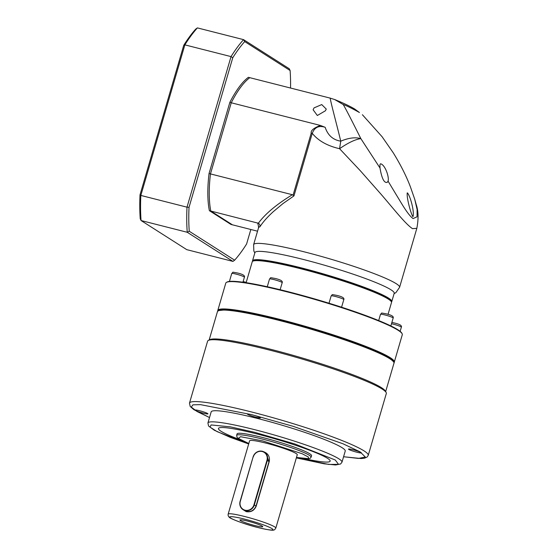 <?xml version="1.0" encoding="UTF-8"?>
<svg xmlns="http://www.w3.org/2000/svg" width="558" height="558" viewBox="0 0 558 558"><rect width="100%" height="100%" fill="white"/><g stroke="black" fill="none" stroke-linecap="round" stroke-linejoin="round"><path stroke-width="0.84" d="M252.53 261.381A72.554 7.373 16.3 0 1 252.509 260.851L254.936 252.558A72.554 7.373 16.3 0 1 303.545 259.519A72.554 7.373 16.3 0 1 394.206 293.278L391.779 301.578A72.554 7.373 16.3 0 1 391.472 302.011M412.334 228.543C405.157 223.716 393.446 208.539 380.382 193.48L360.356 170.783L339.578 148.707C327.323 145.875 318.213 140.749 312.257 133.334L293.961 195.9L282.997 203.558L273.448 211.531C267.366 217.076 262.853 222.161 259.902 226.792A76.041 7.728 -163.7 0 0 258.556 227.72L253.611 244.634A76.041 7.728 16.3 0 1 304.556 251.93A76.041 7.728 16.3 0 1 396.215 283.68A76.041 7.728 16.3 0 1 399.584 287.321L416.84 228.32L412.508 228.654M252.509 260.851A72.554 7.373 16.3 0 1 301.118 267.819A72.554 7.373 16.3 0 1 388.556 298.105A72.554 7.373 16.3 0 1 391.779 301.578M293.961 195.9L292.364 194.728L210.457 173.908L231.256 102.777L320.404 125.445C313.687 128.019 310.632 130.572 311.224 133.097L312.257 133.334C314.593 127.273 318.897 125.257 325.168 127.301C327.818 135.301 333.014 139.925 340.757 141.167L339.578 148.707C348.269 142.695 355.355 139.34 360.852 138.628L379.984 167.993L379.956 164.61L380.563 163.773C385.229 164.819 389.421 177.423 388.061 181.134L396.187 194.651C400.463 201.473 407.745 214.816 413.073 218.569L417.063 216.804L417.112 209.522L414.74 199.283L410.472 187.028C406.433 176.307 400.707 164.91 393.271 152.836L382.07 136.703L362.393 114.725M379.984 167.993C380.702 171.983 382.795 184.07 387.371 182.264L388.082 181.057M359.415 112.5L354.644 108.991C349.427 105.936 342.786 102.791 334.723 99.561L342.891 104.353C346.427 105.636 351.938 108.35 359.415 112.5M412.78 216.581C414.734 214.181 411.218 197.964 407.493 192.901C406.043 194.679 409.907 211.105 412.78 216.581L413.248 216.218M325.398 110.784L317.335 115.506L313.122 109.773L314.035 107.896L321.736 104.576L326.263 109.068L325.398 110.784M407.493 192.901L407.068 193.124M257.538 231.193L232.393 224.804L210.805 211.043L258.361 223.235C259.651 224.065 260.168 225.251 259.902 226.792M292.364 194.728C276.594 204.347 265.273 213.819 258.417 223.151L258.361 223.235M342.891 104.353C342.821 103.16 348.806 114.585 360.852 138.628C355.362 137.017 348.666 137.861 340.757 141.167C336.111 121.986 331.78 106.501 330.134 98.103L249.803 77.681A79.145 25.982 104.3 0 0 231.256 102.777L210.457 173.908A79.145 25.982 104.3 0 0 210.805 211.043L232.393 224.804L230.97 224.442L209.383 210.68L210.805 211.043A79.145 25.982 -75.7 0 1 210.457 173.908L209.041 173.545A79.145 25.982 104.3 0 0 209.383 210.68M325.168 127.301L320.404 125.445M330.134 98.103L334.723 99.561M250.835 229.491L246.594 243.999A126.478 41.522 -75.7 0 1 234.639 260.181L189.253 231.256A126.478 41.522 -75.7 0 1 189.029 207.311L232.756 57.767A126.478 41.522 -75.7 0 1 244.711 41.585L290.104 70.51A126.478 41.522 -75.7 0 1 290.537 88.038M229.833 102.421L231.256 102.777A79.145 25.982 -75.7 0 1 249.803 77.681L248.38 77.318A79.145 25.982 104.3 0 0 229.833 102.421L209.041 173.545M189.253 231.256L187.237 232.274L232.944 261.402L234.639 260.181M197.399 27.9A128.033 42.031 104.3 0 0 184.865 44.863L183.742 45.303A126.478 41.522 104.3 0 1 195.698 29.121L197.399 27.9L243.567 39.639L289.274 68.767L290.104 70.51M183.742 45.303L140.016 194.847L140.832 195.433L184.865 44.863L231.033 56.602A128.033 42.031 104.3 0 1 243.567 39.639L244.711 41.585M189.029 207.311L187.007 207.171A128.033 42.031 104.3 0 0 187.237 232.274L141.069 220.536A128.033 42.031 104.3 0 1 140.832 195.433L187.007 207.171L231.033 56.602L232.756 57.767M140.016 194.847A126.478 41.522 104.3 0 0 140.239 218.792L141.069 220.536L186.77 249.656L232.944 261.402M393.585 361.333A91.484 9.298 -163.7 0 0 279.425 319.741A91.484 9.298 -163.7 0 0 218.792 310.22M394.032 362.512A91.951 9.347 -163.7 0 0 394.297 362.072A91.951 9.347 -163.7 0 0 279.398 319.281A91.951 9.347 -163.7 0 0 217.787 310.457A91.951 9.347 -163.7 0 0 217.773 310.973M394.297 362.072L402.29 334.73A91.951 9.347 -163.7 0 0 402.102 333.684A91.951 9.347 -163.7 0 0 287.391 291.946A91.951 9.347 -163.7 0 0 226.513 282.341A91.951 9.347 -163.7 0 0 225.788 283.122L217.787 310.457M402.102 333.684L401.781 333.112A91.484 9.298 -163.7 0 0 287.656 291.583A91.484 9.298 -163.7 0 0 227.085 282.027L226.513 282.341M388.033 314.37L391.493 302.541A72.554 7.373 -163.7 0 0 391.221 301.522A72.554 7.373 -163.7 0 0 300.832 268.782A72.554 7.373 -163.7 0 0 253.004 261.102A72.554 7.373 -163.7 0 0 252.223 261.814L246.127 282.683M391.221 301.522L390.886 301.027A72.087 7.324 -163.7 0 0 301.076 268.496A72.087 7.324 -163.7 0 0 253.555 260.865L253.004 261.102M386.317 393.516A93.116 9.465 -163.7 0 0 386.122 392.455A93.116 9.465 -163.7 0 0 269.96 350.187A93.116 9.465 -163.7 0 0 208.315 340.457A93.116 9.465 -163.7 0 0 207.576 341.252L189.483 403.113A93.116 9.465 16.3 0 1 251.867 412.048A93.116 9.465 16.3 0 1 368.224 455.384L386.317 393.516M386.122 392.455L385.327 391.025A91.951 9.347 -163.7 0 0 270.623 349.287A91.951 9.347 -163.7 0 0 209.745 339.683L208.315 340.457M255.864 417.231A6.71 0.684 16.3 0 1 247.529 414.057A6.71 0.684 16.3 0 1 251.972 414.754A6.71 0.684 16.3 0 1 260.342 417.803A6.71 0.684 16.3 0 1 255.864 417.231M207.925 422.985L211.175 411.874A69.834 7.094 16.3 0 1 257.963 418.577A69.834 7.094 16.3 0 1 345.235 451.073L341.984 462.184A69.834 7.094 16.3 0 0 254.713 429.688A69.834 7.094 16.3 0 0 207.925 422.985L208.566 426.005L214.3 430.239L230.308 437.353L248.68 443.973L217.174 431.662L210.017 427.135L211.091 424.945L230.363 426.849L254.741 432.338L294.764 443.945L335.281 460.015L338.525 464.347L328.788 464.43L296.347 457.902L324.184 463.824L335.581 464.974L340.603 463.984L341.984 462.184M356.869 452.217A6.71 0.684 16.3 0 1 348.534 449.037A6.71 0.684 16.3 0 1 352.977 449.741A6.71 0.684 16.3 0 1 361.347 452.782A6.71 0.684 16.3 0 1 356.869 452.217M203.433 413.206A6.71 0.684 16.3 0 1 195.098 410.025A6.71 0.684 16.3 0 1 199.541 410.73A6.71 0.684 16.3 0 1 207.911 413.771A6.71 0.684 16.3 0 1 203.433 413.206M241.202 440.199A58.199 5.915 16.3 0 1 218.45 428.474A58.199 5.915 -163.7 0 0 241.091 440.143M218.45 428.474A58.199 5.915 16.3 0 1 257.44 434.061A58.199 5.915 16.3 0 1 330.162 461.138A58.199 5.915 16.3 0 1 304.675 458.76M236.634 435.4L237.073 433.901A38.795 3.941 16.3 0 1 263.062 437.625A38.795 3.941 16.3 0 1 311.545 455.684L311.106 457.176A38.795 3.941 16.3 0 0 262.63 439.125A38.795 3.941 16.3 0 0 236.634 435.4L237.108 437.409L237.806 438.114L240.791 439.983L248.812 443.526M228.159 514.155L249.607 440.799A24.831 2.525 16.3 0 1 266.243 443.185A24.831 2.525 16.3 0 1 297.268 454.742L275.819 528.091A24.831 2.525 16.3 0 0 244.795 516.534A24.831 2.525 16.3 0 0 228.159 514.155C227.957 515.411 228.334 516.436 229.275 517.217C229.122 518.222 244.857 524.401 257.935 527.533C267.924 529.891 273.211 530.7 273.811 529.954C274.201 530.17 274.878 529.549 275.819 528.091M263.732 451.778C268.203 453.452 270.044 456.723 269.235 461.605L256.241 506.064C254.295 510.556 250.961 512.418 246.224 511.644L242.646 509.405M264.387 452.14L265.768 453.019L269.026 461.578L256.031 506.029C254.162 510.361 250.954 512.146 246.399 511.407L243.044 509.677A7.756 7.289 122.5 0 1 240.114 501.328L253.116 456.876A7.756 7.289 122.5 0 1 262.386 451.276A7.756 7.289 122.5 0 1 264.387 452.14A7.756 7.289 122.5 0 1 267.317 460.49L254.322 504.941A7.756 7.289 122.5 0 1 245.053 510.549A7.756 7.289 122.5 0 1 243.044 509.677M253.304 456.89A7.449 6.996 122.5 0 1 262.204 451.513A7.449 6.996 122.5 0 1 266.947 460.357L253.946 504.816A7.449 6.996 122.5 0 1 245.046 510.193A7.449 6.996 122.5 0 1 240.31 501.349L253.116 456.876M254.783 525.538A11.878 1.207 16.3 0 1 239.975 519.944A11.878 1.207 16.3 0 1 247.898 521.151A11.878 1.207 16.3 0 1 262.741 526.606A11.878 1.207 16.3 0 1 254.783 525.538M304.801 458.774A58.199 5.915 -163.7 0 0 330.162 461.131M258.626 226.771L257.684 222.963M293.096 195.084L311.224 133.097M335.567 296.514A6.598 0.67 -163.7 0 0 331.152 295.886C333.224 294.45 330.127 294.212 336.404 295.301C342.068 296.549 344.537 297.979 343.812 299.583A6.598 0.67 -163.7 0 0 335.567 296.514M273.95 279.6A6.598 0.67 -163.7 0 0 269.535 278.972C271.606 277.535 268.51 277.298 274.787 278.386C280.451 279.635 282.92 281.065 282.195 282.669A6.598 0.67 -163.7 0 0 273.95 279.6M236.167 274.118A6.598 0.67 -163.7 0 0 231.751 273.483C233.823 272.046 230.726 271.816 237.004 272.897C242.667 274.145 245.136 275.575 244.411 277.186A6.598 0.67 -163.7 0 0 236.167 274.118M400.135 331.347L401.355 327.176A6.598 0.67 -163.7 0 0 393.111 324.107A6.598 0.67 -163.7 0 0 391.5 323.731M384.929 314.949A6.598 0.67 -163.7 0 0 380.507 314.321C382.579 312.885 379.489 312.647 385.759 313.736C391.423 314.984 393.892 316.414 393.167 318.018A6.598 0.67 -163.7 0 0 384.929 314.949M209.522 417.53L196.995 411.483L191.296 407.089L192.88 404.829L200.531 404.648L251.895 414.706L293.02 426.284L342.912 443.743L360.105 451.861L365.316 457.03L358.431 458.425L343.575 456.73M393.439 361.633L389.198 357.727L378.352 352.154L344.077 338.978L279.516 319.797L243.4 311.803L227.336 309.662L218.75 310.555M279.07 320.397A91.951 9.347 -163.7 0 0 217.467 311.566C222.112 306.202 245.834 311.915 279.488 319.783C308.386 327.225 335.002 335.435 359.338 344.425C374.85 350.243 385.299 354.986 390.691 358.668C393.578 360.796 394.673 362.302 393.976 363.181A91.951 9.347 -163.7 0 0 279.07 320.397M248.812 443.512L238.343 438.379L240.554 436.712L262.644 440.89L302.213 453.752L308.323 456.988L308.595 458.662L296.479 457.448L307.033 458.906L310.074 458.418L311.106 457.176M257.859 527.498C252.097 526.131 235.846 521.256 230.74 518.103C226.192 515.104 238.531 517.489 244.816 519.184C250.584 520.551 266.829 525.434 271.941 528.579C276.482 531.586 264.15 529.2 257.859 527.498M256.241 506.064L253.946 504.816M269.235 461.605L266.947 460.357M394.081 293.703L395.95 292.566L399.584 287.321M253.611 244.634L253.848 251.009L254.811 252.976M258.556 227.72L258.438 226.213M414.74 199.29L416.233 204.653C418.43 211.001 418.633 218.889 416.833 228.32M243.121 281.602L246.224 282.334M391.876 322.433L393.941 322.894C399.612 324.142 402.081 325.572 401.355 327.176M341.58 307.207L343.812 299.583M280.137 289.714L282.195 282.669M242.939 282.222L244.411 277.186M390.858 325.935L393.167 318.018M329.004 303.231L331.152 295.886M267.261 286.735L269.535 278.972M229.429 281.427L231.751 273.483M378.68 320.564L380.507 314.321M189.483 403.113L190.194 406.44L193.814 409.635L209.515 417.558M393.976 363.181L385.655 391.618M343.568 456.758L361.228 458.543L364.395 458.223L367.171 457.002L368.224 455.384M217.467 311.566L209.152 340.003"/></g></svg>
